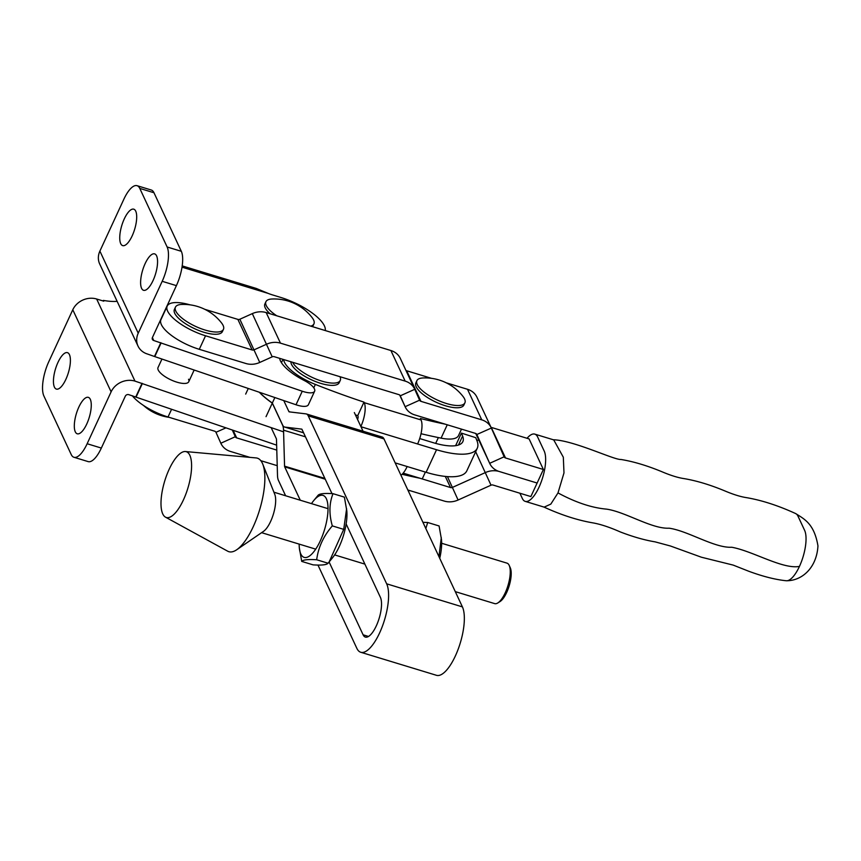 <?xml version="1.0" encoding="UTF-8"?>
<svg xmlns="http://www.w3.org/2000/svg" width="861" height="861" viewBox="0 0 861 861"><rect width="100%" height="100%" fill="white"/><g stroke="black" fill="none" stroke-linecap="round" stroke-linejoin="round"><path stroke-width="1.29" d="M120.712 243.641A19.039 6.716 106.9 0 1 122.94 222.095A19.039 6.716 106.9 0 1 133.756 209.18A19.039 6.716 106.9 0 1 135.726 211.149A19.039 6.716 106.9 0 1 133.498 232.696A19.039 6.716 106.9 0 1 122.671 245.611A19.039 6.716 106.9 0 1 120.712 243.641M141.581 288.327A19.039 6.716 106.9 0 1 143.809 266.781A19.039 6.716 106.9 0 1 154.625 253.877A19.039 6.716 106.9 0 1 156.594 255.846A19.039 6.716 106.9 0 1 154.367 277.393A19.039 6.716 106.9 0 1 143.539 290.297A19.039 6.716 106.9 0 1 141.581 288.327M69.429 354.624A19.039 6.716 -73.1 0 0 67.47 352.655A19.039 6.716 -73.1 0 0 56.643 365.57A19.039 6.716 -73.1 0 0 54.415 387.116A19.039 6.716 -73.1 0 0 56.374 389.086A19.039 6.716 -73.1 0 0 67.201 376.171A19.039 6.716 -73.1 0 0 69.429 354.624M90.297 399.321A19.039 6.716 -73.1 0 0 88.328 397.351A19.039 6.716 -73.1 0 0 77.512 410.266A19.039 6.716 -73.1 0 0 75.284 431.813A19.039 6.716 -73.1 0 0 77.242 433.783A19.039 6.716 -73.1 0 0 88.07 420.868A19.039 6.716 -73.1 0 0 90.297 399.321M188.537 379.249A16.919 5.779 -155.2 0 1 188.753 381.735A16.919 5.779 -155.2 0 1 173.944 381.143A16.919 5.779 -155.2 0 1 158.241 370.026A16.919 5.779 -155.2 0 1 158.026 367.539L161.954 359.048M103.137 300.984L103.406 300.414L103.761 301.167L96.658 299.015A18.511 16.122 -25 0 0 72.787 309.756L48.808 361.642A26.443 9.32 -73.1 0 0 43.879 395.963L71.226 454.543A26.443 9.32 -73.1 0 0 73.949 457.277L88.156 461.604A26.443 9.32 -73.1 0 0 101.34 448.064L125.319 396.178A2.648 2.303 155 0 1 128.73 394.639L276.639 445.159M161.039 343.076L154.786 356.605L296.012 404.756L302.265 391.228L153.742 340.504L152.386 337.598M302.265 391.228A15.864 5.424 24.8 0 0 314.631 391.228A15.864 5.424 24.8 0 0 304.234 380.497A37.023 12.646 -155.2 0 1 279.642 358.337M325.254 330.549A39.66 13.55 24.8 0 0 280.654 297.4L272.506 294.914A21.148 7.222 -155.2 0 1 268.191 293.407L256.191 288.413L182.209 265.898M154.786 356.605L147.489 354.032A18.511 16.122 155 0 1 138.018 346.079A18.511 16.122 155 0 1 138.223 333.196L99.887 251.1L123.866 199.214A26.443 9.32 106.9 0 1 137.06 185.685A26.443 9.32 106.9 0 1 139.783 188.419L167.131 246.989A26.443 9.32 106.9 0 1 162.191 281.31L138.223 333.196M296.012 404.756A15.864 5.424 24.8 0 0 308.378 404.756L314.631 391.228M283.506 431.835L134.983 381.111A18.511 16.122 155 0 0 111.112 391.852L87.144 443.738L101.34 448.064M103.406 300.414A50.239 17.166 24.8 0 0 117.128 301.328M142.28 383.683L136.027 397.212M135.834 396.803L142.087 383.274M73.949 457.277A26.443 9.32 -73.1 0 0 87.144 443.738M160.846 342.667L154.593 356.196M138.018 346.079L99.693 263.983A18.511 16.122 -25 0 1 99.887 251.1M137.06 185.685L151.256 190.012A26.443 9.32 106.9 0 1 153.979 192.746L181.327 251.315A26.443 9.32 106.9 0 1 176.397 285.637L152.419 337.523A2.648 2.303 155 0 0 153.742 340.504M276.725 315.772A26.443 9.03 -155.2 0 1 266.264 305.58A26.443 9.03 -155.2 0 1 265.931 301.694A26.443 9.03 -155.2 0 1 271.99 299.015A48.033 48.033 0 0 1 312.048 317.515A26.443 9.03 -155.2 0 1 313.608 319.991A26.443 9.03 -155.2 0 1 313.931 323.876A26.443 9.03 -155.2 0 1 310.778 326.136M270.042 313.738A26.443 9.03 -155.2 0 1 264.887 303.955L265.931 301.694M313.931 323.876L312.898 326.136A26.443 9.03 -155.2 0 1 312.565 326.685M360.856 426.518A18.511 6.522 106.9 0 0 364.235 402.657L363.988 402.119A333.164 113.824 -155.2 0 1 315.363 384.426A34.375 11.742 -155.2 0 1 283.646 359.554M402.098 474.293A333.164 113.824 24.8 0 0 420.103 478.285M364.235 402.657L421.051 419.953L420.383 418.511A333.164 113.824 -155.2 0 0 445.115 424.15M461.496 429.133L458.515 435.569A34.375 11.742 -155.2 0 1 441.08 438.131A333.164 113.824 -155.2 0 1 421.018 433.718M357.563 419.458A2.648 0.936 106.9 0 0 357.982 416.186L357.735 415.659A333.164 113.824 -155.2 0 1 355.432 414.894M421.051 419.953A18.511 6.522 106.9 0 1 417.596 443.975L436.538 449.733A58.171 19.878 24.8 0 0 477.263 448.258A58.171 19.878 24.8 0 0 476.919 440.606L475.735 437.679L461.421 433.105L462.615 436.043L458.461 445.029M395.188 462.884L426.109 472.302A58.171 19.878 -155.2 0 0 466.834 470.816L477.263 448.258M419.705 438.561L433.234 442.683A42.307 14.454 24.8 0 0 462.863 441.607A42.307 14.454 24.8 0 0 462.615 436.043M407.167 466.533A18.511 6.522 106.9 0 1 400.957 475.24M357.735 415.659L363.988 402.119M455.62 445.675L461.421 433.105M185.427 451.541L256.094 457.923A48.883 17.231 106.9 0 1 262.777 464.187L274.767 494.343A21.148 7.458 106.9 0 1 270.645 521.389A21.148 7.458 106.9 0 1 263.498 531.366L236.743 549.738A48.883 17.231 106.9 0 1 227.702 551.201L165.463 517.138A34.375 12.119 106.9 0 1 169.154 469.31A34.375 12.119 106.9 0 1 185.427 451.541A34.375 12.119 106.9 0 1 183.436 499.886A34.375 12.119 106.9 0 1 165.463 517.138M262.777 464.187A48.883 17.231 106.9 0 1 253.252 526.674A48.883 17.231 106.9 0 1 236.743 549.738M509.228 565.451L510.282 567.819A19.039 6.716 106.9 0 1 506.688 592.433A19.039 6.716 106.9 0 1 500.015 601.57L497.819 602.948A21.148 7.458 -73.1 0 0 505.235 592.788A21.148 7.458 -73.1 0 0 509.228 565.451A21.148 7.458 -73.1 0 0 507 563.148L441.65 543.259M455.297 591.636L494.677 603.615A21.148 7.458 -73.1 0 0 497.819 602.948M439.745 558.315A32.395 11.419 106.9 0 0 441.499 539.664L439.088 525.963L427.702 522.498L422.923 522.304M425.829 528.514L427.702 522.498M441.295 537.555L438.959 556.647M311.478 503.631A32.395 11.419 106.9 0 1 313.608 500.736A32.395 11.419 106.9 0 1 326.362 498.756A32.395 11.419 106.9 0 1 320.324 540.794A32.395 11.419 106.9 0 1 300.823 554.021A32.395 11.419 106.9 0 1 299.316 547.704A32.395 11.419 106.9 0 1 299.154 544.109M346.606 508.733L343.722 529.364L329.15 561.921L332.507 557.799A32.395 11.419 106.9 0 0 346.811 510.842L344.4 497.141L333.013 493.676C324.425 493.116 319.442 493.665 318.053 495.312L313.608 500.736M299.316 547.704L301.716 561.404C303.083 559.758 308.066 559.209 316.676 559.758C318.301 547.338 323.521 536.048 332.324 525.899C328.945 514.082 329.171 503.341 333.013 493.676M329.15 561.921L328.073 563.223L316.676 559.758M343.722 529.364L332.324 525.899M328.073 563.223C326.706 564.87 321.723 565.419 313.113 564.87L301.716 561.404M331.969 493.611L301.996 429.402A2.648 0.936 -73.1 0 0 301.727 429.133A2.648 0.936 -73.1 0 0 301.662 429.122L284.948 427.11A18.511 6.522 106.9 0 1 284.55 427.024A18.511 6.522 106.9 0 1 282.645 425.108L272.334 403.034A55.524 18.974 -155.2 0 1 259.495 392.315M386.664 583.823L462.411 606.887A37.809 13.335 106.9 0 1 455.361 655.964A37.809 13.335 106.9 0 1 436.495 675.315L360.748 652.261A37.809 13.335 106.9 0 0 379.615 632.91A37.809 13.335 106.9 0 0 386.664 583.823L308.249 415.863A18.511 6.522 -73.1 0 0 306.344 413.947A18.511 6.522 -73.1 0 0 305.946 413.872L289.221 411.859A2.648 0.936 106.9 0 1 289.167 411.849A2.648 0.936 106.9 0 1 288.898 411.58L283.764 400.58M274.863 397.545L272.334 403.034M329.106 561.985L363.105 634.815A21.945 7.738 106.9 0 0 365.365 637.086A21.945 7.738 106.9 0 0 371.425 633.847A21.945 7.738 106.9 0 0 380.411 597.362L346.144 523.962M360.748 652.261A37.809 13.335 106.9 0 1 356.852 648.344L317.967 565.064M300.274 500.219L284.69 466.856A2.648 0.936 -73.1 0 1 284.56 466.145L283.538 430.166A18.511 6.522 106.9 0 0 282.602 425.205L272.291 403.131L266.038 416.659M285.615 495.764L278.437 480.384A18.511 6.522 -73.1 0 1 277.5 475.433L276.478 439.444A2.648 0.936 106.9 0 0 276.349 438.733L271.15 427.616M363.051 431.21L354.334 412.559M462.411 606.887L383.995 438.927A18.511 6.522 -73.1 0 0 382.09 437.011L306.344 413.947M272.291 403.131A55.524 18.974 -155.2 0 1 259.312 392.25M407.845 489.995L444.244 501.07A18.511 16.122 -25 0 0 458.095 500.015L491.018 485.184A2.648 2.303 155 0 1 492.998 485.034L530.871 496.571L543.388 469.493L529.106 438.916L491.233 427.39A2.648 2.303 -25 0 1 490.996 427.304M190.066 304.848A34.375 11.742 24.8 0 0 167.206 306.075L160.953 319.614A34.375 11.742 24.8 0 0 199.289 349.318L245.891 363.503A18.511 16.122 155 0 0 259.753 362.449L272.216 356.831A2.648 2.303 -25 0 1 274.196 356.68L398.912 394.639A2.648 2.303 -25 0 1 400.268 395.78L405.133 406.693A18.511 16.122 155 0 0 405.23 406.93A18.511 16.122 155 0 0 414.711 414.884L475.509 433.395A2.648 2.303 -25 0 1 476.886 434.568L489.672 463.315A18.511 16.122 155 0 0 489.78 463.541A18.511 16.122 155 0 0 499.251 471.505L537.135 483.032L499.251 471.505A18.511 16.122 155 0 0 485.4 472.56L452.477 487.391A2.648 2.303 -25 0 1 450.497 487.541L403.174 473.13M171.565 409.33L168.024 416.993L214.626 431.178A2.648 2.303 155 0 1 215.993 432.351L220.943 443.469A18.511 16.122 -25 0 1 220.836 443.232L235.301 436.721A2.648 2.303 -25 0 1 235.301 436.721A2.648 2.303 -25 0 0 236.667 437.894L276.779 450.099M168.024 416.993A34.375 11.742 -155.2 0 1 132.26 395.716M220.943 443.469A18.511 16.122 -25 0 0 230.414 451.433L249.938 457.374M260.829 460.689L277.22 465.672M476.811 440.326A18.511 16.122 -25 0 1 478.856 440.154M232.33 430.048L235.301 436.721M167.206 306.075A34.375 11.742 24.8 0 0 205.542 335.779L252.144 349.964A2.648 2.303 155 0 0 254.124 349.814L266.598 344.206A18.511 16.122 -25 0 1 280.449 343.141L405.165 381.111A18.511 16.122 -25 0 1 414.647 389.064A18.511 16.122 -25 0 1 414.754 389.301L419.598 400.182A2.648 2.303 155 0 0 420.964 401.355L481.773 419.856A18.511 16.122 -25 0 1 491.244 427.82A18.511 16.122 -25 0 1 491.351 428.057L504.137 456.793A2.648 2.303 155 0 0 505.515 457.966L543.388 469.493M204.767 309.314L237.873 319.388L252.144 349.964M420.964 401.355L406.683 370.768L431.587 378.356M446.224 382.811L467.491 389.28A18.511 16.122 155 0 1 476.962 397.244L491.244 427.82M237.873 319.388A2.648 2.303 -25 0 0 239.853 319.237L252.316 313.619A18.511 16.122 155 0 1 266.167 312.565L390.894 350.524A18.511 16.122 155 0 1 400.365 358.488L414.647 389.064M406.683 370.768A2.648 2.303 -25 0 1 405.918 370.37M414.754 389.301L400.279 395.812A2.648 2.303 -25 0 1 400.279 395.812L400.257 395.748M543.7 506.957C560.866 514.824 577.053 520.087 592.271 522.767C600.063 524.069 609.362 527.104 620.168 531.883C632.792 536.758 644.448 540.084 655.135 541.87L670.461 546.003L701.403 557.218L733.206 565.107L748.919 571.317C763.018 576.504 775.481 579.657 786.297 580.755A27.767 9.783 -73.1 0 0 799.449 566.409A27.767 9.783 -73.1 0 0 804.626 530.365L798.039 516.256A27.767 9.783 -73.1 0 0 795.618 513.554C778.301 505.622 761.996 500.327 746.713 497.68C740.987 496.84 734.056 494.741 725.931 491.373C710.928 485.055 696.99 480.804 684.108 478.619C678.199 477.758 671.063 475.563 662.69 472.054C647.687 465.79 633.793 461.593 621.007 459.483C614.291 460.129 573.609 440.208 553.01 439.745M519.883 493.224L522.336 498.487A27.767 9.783 -73.1 0 0 525.199 501.36L544.141 507.129L550.825 504.105L557.993 492.912L563.987 472.893L563.32 457.213L553.72 439.885L534.778 434.116A27.767 9.783 -73.1 0 0 527.05 438.292M525.199 501.36A27.767 9.783 -73.1 0 0 539.051 487.143A27.767 9.783 -73.1 0 0 544.227 451.11L537.641 437.001A27.767 9.783 -73.1 0 0 534.778 434.127M175.773 311.036A26.443 9.03 -155.2 0 1 175.45 307.151A26.443 9.03 -155.2 0 1 181.51 304.46A48.033 48.033 0 0 1 221.568 322.972A26.443 9.03 -155.2 0 1 223.117 325.447A26.443 9.03 -155.2 0 1 223.451 329.332A26.443 9.03 -155.2 0 1 204.94 330A26.443 9.03 -155.2 0 1 175.773 311.036M223.451 329.332L222.407 331.582A26.443 9.03 -155.2 0 1 203.896 332.26A26.443 9.03 -155.2 0 1 174.406 309.4L175.45 307.151M417.23 384.523A26.443 9.03 -155.2 0 1 416.907 380.637A26.443 9.03 -155.2 0 1 422.966 377.957A48.033 48.033 0 0 1 463.024 396.469A26.443 9.03 -155.2 0 1 464.574 398.934A26.443 9.03 -155.2 0 1 464.908 402.819A26.443 9.03 -155.2 0 1 446.396 403.497A26.443 9.03 -155.2 0 1 417.23 384.523M464.908 402.819L463.864 405.079A26.443 9.03 -155.2 0 1 445.352 405.746A26.443 9.03 -155.2 0 1 415.863 382.897L416.907 380.637M339.998 376.709A26.443 9.03 -155.2 0 1 340.256 380.422L339.212 382.682A26.443 9.03 -155.2 0 1 320.701 383.349A26.443 9.03 -155.2 0 1 290.91 361.771M340.256 380.422A26.443 9.03 -155.2 0 1 321.745 381.089A26.443 9.03 -155.2 0 1 292.665 362.298M182.015 267.168L268.191 293.407M96.658 299.015L134.983 381.111M279.825 359.22L280.159 358.499M72.787 309.756L111.112 391.852M162.191 281.31L176.397 285.637M167.131 246.989L181.327 251.315M139.783 188.419L153.979 192.746M313.791 387.816L315.363 384.426M436.538 449.733L426.109 472.302M360.953 426.733L417.596 443.975M425.399 472.076L422.32 478.738M447.246 424.796L441.08 438.131M288.898 411.58L290.232 411.978M308.249 415.863L383.995 438.927M248.269 388.483L245.676 394.09M363.105 634.815L368.508 636.451M325.243 479.2L284.69 466.856M284.948 427.11L303.567 432.782M324.877 478.415L284.56 466.145M305.461 436.839L283.538 430.166M445.298 476.413L450.497 487.541M236.667 437.894L233.137 430.328M447.44 476.607L458.095 500.015M475.67 451.713L491.018 485.184M225.937 427.874L215.96 432.287M505.515 457.966L491.233 427.39M481.773 419.856L467.491 389.28M266.167 312.565L280.449 343.141M405.165 381.111L390.894 350.524M491.351 428.057L476.854 434.504M504.137 456.793L489.672 463.315L475.746 433.481L489.78 463.541M405.23 406.93L399.687 395.038L405.133 406.693L419.598 400.182M252.316 313.619L272.216 356.831M239.853 319.237L259.753 362.449M199.289 349.318L205.542 335.779M799.449 566.409C782.714 569.552 752.815 551.018 731.721 547.252C714.415 548.166 687.971 530.817 669.072 528.191C651.766 529.095 625.323 511.746 606.424 509.12C591.658 507.796 575.514 502.393 557.993 492.912M282.989 359.36L281.45 362.696M364.892 564.116L334.638 554.904M315.707 549.146L261.593 532.668M328.03 508.668L273.916 492.201M356.239 415.163L355.894 415.906M284.55 427.024L303.589 432.825M786.297 580.755C802.118 580.917 816.777 567.636 817.95 545.874C814.237 523.832 804.508 519.151 795.618 513.554M143.561 405.499A48.033 48.033 0 0 0 169.154 417.348M194.155 370.036L188.753 381.735M408.039 490.415A48.033 48.033 0 0 0 410.611 490.835M438.367 437.582L435.677 443.393"/></g></svg>
